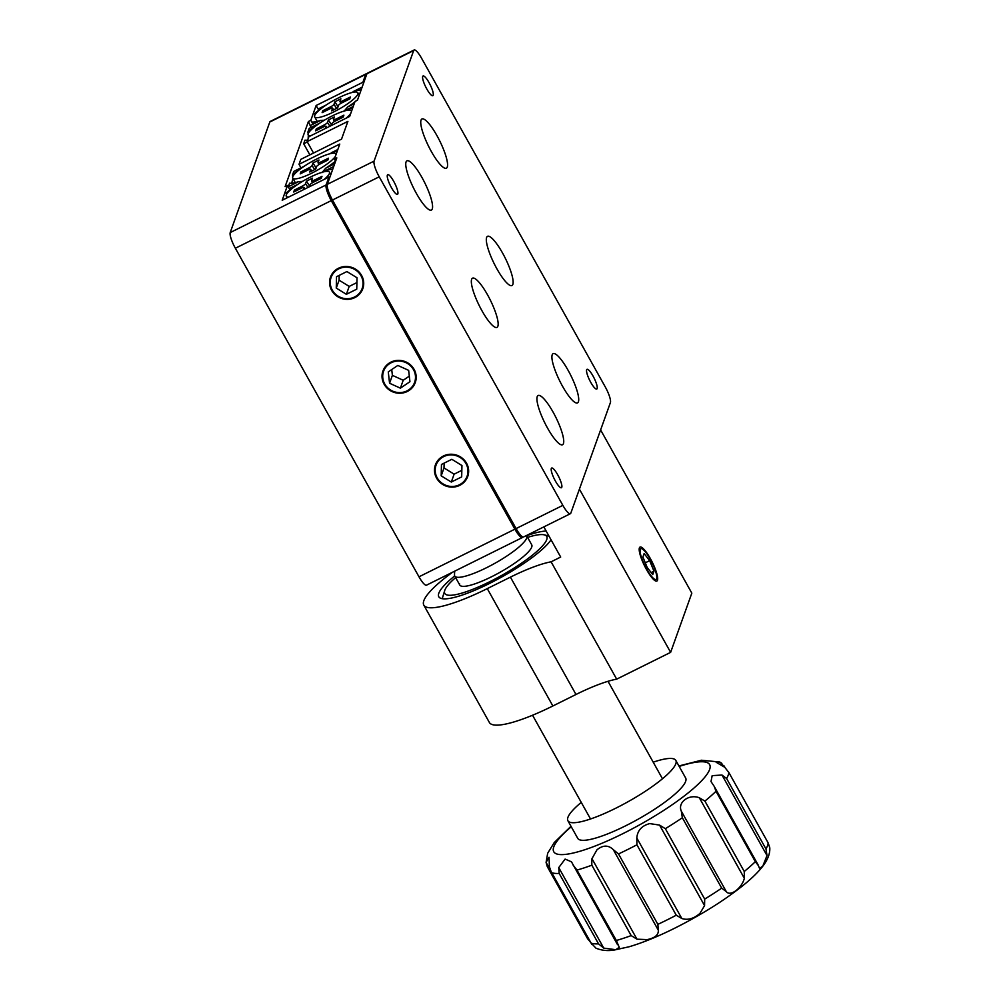 <?xml version="1.0" encoding="UTF-8"?>
<svg xmlns="http://www.w3.org/2000/svg" width="1000" height="1000" viewBox="0 0 1000 1000"><rect width="100%" height="100%" fill="white"/><g stroke="black" fill="none" stroke-linecap="round" stroke-linejoin="round"><path stroke-width="1.5" d="M586.638 369.8A10.987 2.475 -116.4 0 1 587 369.338A10.987 2.475 -116.4 0 1 593.575 377.038A10.987 2.475 -116.4 0 1 597.137 388.575A10.987 2.475 -116.4 0 1 596.775 389.025A10.987 2.475 -116.4 0 1 590.2 381.325A10.987 2.475 -116.4 0 1 586.638 369.8M422.688 76.438A10.987 2.475 -116.4 0 1 423.05 75.987A10.987 2.475 -116.4 0 1 429.625 83.688A10.987 2.475 -116.4 0 1 433.188 95.213A10.987 2.475 -116.4 0 1 432.825 95.675A10.987 2.475 -116.4 0 1 426.25 87.975A10.987 2.475 -116.4 0 1 422.688 76.438M387.35 175.15A10.987 2.475 -116.4 0 1 387.7 174.688A10.987 2.475 -116.4 0 1 394.275 182.387A10.987 2.475 -116.4 0 1 397.837 193.925A10.987 2.475 -116.4 0 1 397.475 194.375A10.987 2.475 -116.4 0 1 390.913 186.675A10.987 2.475 -116.4 0 1 387.35 175.15M551.3 468.5A10.987 2.475 -116.4 0 1 551.65 468.05A10.987 2.475 -116.4 0 1 558.225 475.75A10.987 2.475 -116.4 0 1 561.788 487.275A10.987 2.475 -116.4 0 1 561.425 487.738A10.987 2.475 -116.4 0 1 554.862 480.037A10.987 2.475 -116.4 0 1 551.3 468.5M578.425 401.737A27.475 6.188 63.6 0 0 569.525 372.925A27.475 6.188 63.6 0 0 553.088 353.663A27.475 6.188 63.6 0 0 552.2 354.812A27.475 6.188 63.6 0 0 561.1 383.625A27.475 6.188 63.6 0 0 577.537 402.887A27.475 6.188 63.6 0 0 578.425 401.737M512.85 284.4A27.475 6.188 63.6 0 0 503.938 255.575A27.475 6.188 63.6 0 0 487.512 236.325A27.475 6.188 63.6 0 0 486.613 237.463A27.475 6.188 63.6 0 0 495.525 266.288A27.475 6.188 63.6 0 0 511.95 285.538A27.475 6.188 63.6 0 0 512.85 284.4M447.275 167.062A27.475 6.188 63.6 0 0 438.363 138.238A27.475 6.188 63.6 0 0 421.938 118.987A27.475 6.188 63.6 0 0 421.037 120.125A27.475 6.188 63.6 0 0 429.95 148.95A27.475 6.188 63.6 0 0 446.375 168.2A27.475 6.188 63.6 0 0 447.275 167.062M563.438 443.6A27.475 6.188 63.6 0 0 554.538 414.775A27.475 6.188 63.6 0 0 538.112 395.513A27.475 6.188 63.6 0 0 537.212 396.662A27.475 6.188 63.6 0 0 546.125 425.475A27.475 6.188 63.6 0 0 562.55 444.738A27.475 6.188 63.6 0 0 563.438 443.6M497.863 326.25A27.475 6.188 63.6 0 0 488.95 297.425A27.475 6.188 63.6 0 0 472.525 278.175A27.475 6.188 63.6 0 0 471.625 279.312A27.475 6.188 63.6 0 0 480.538 308.137A27.475 6.188 63.6 0 0 496.962 327.388A27.475 6.188 63.6 0 0 497.863 326.25M432.287 208.912A27.475 6.188 63.6 0 0 423.375 180.087A27.475 6.188 63.6 0 0 406.95 160.837A27.475 6.188 63.6 0 0 406.05 161.975A27.475 6.188 63.6 0 0 414.963 190.8A27.475 6.188 63.6 0 0 431.388 210.05A27.475 6.188 63.6 0 0 432.287 208.912M414.113 50A13.738 3.088 63.6 0 1 421.637 58.35L605.262 386.912A13.738 3.088 63.6 0 1 610.4 402.6L570.812 513.15A13.738 3.088 63.6 0 1 570.375 513.713L523.612 536.938A13.738 3.088 -116.4 0 1 516.087 528.575L332.463 200.025A13.738 3.088 -116.4 0 1 327.325 184.338L336.8 157.887L334.4 159.075L339.775 144.075L299.012 164.312L300.775 159.375L341.538 139.137L347.9 121.375L307.137 141.613L308.9 136.675L349.663 116.438L355.037 101.438L357.438 100.237L366.912 73.787A13.738 3.088 -116.4 0 1 367.362 73.213L414.113 50A13.738 3.088 63.6 0 0 413.663 50.575L374.075 161.125A13.738 3.088 63.6 0 0 379.225 176.8L332.463 200.025M516.087 528.575L562.85 505.363L379.225 176.8M562.85 505.363A13.738 3.088 63.6 0 0 570.375 513.713M335.6 161.225L334.4 159.075M300.975 167.838L299.012 164.312M313.525 153.05L307.137 141.613M459.762 485.35A17.175 16.35 -160.3 0 0 467.738 476.463A17.175 16.35 -160.3 0 0 462.562 458.425A17.175 16.35 -160.3 0 0 443.375 456.012A17.175 16.35 -160.3 0 0 435.4 464.888A17.175 16.35 -160.3 0 0 440.575 482.925A17.175 16.35 -160.3 0 0 459.762 485.35M354.837 297.6A17.175 16.35 -160.3 0 0 362.8 288.725A17.175 16.35 -160.3 0 0 357.638 270.675A17.175 16.35 -160.3 0 0 338.438 268.263A17.175 16.35 -160.3 0 0 330.475 277.137A17.175 16.35 -160.3 0 0 335.637 295.175A17.175 16.35 -160.3 0 0 354.837 297.6M407.3 391.475A17.175 16.35 -160.3 0 0 415.275 382.587A17.175 16.35 -160.3 0 0 410.1 364.55A17.175 16.35 -160.3 0 0 390.9 362.137A17.175 16.35 -160.3 0 0 382.938 371.012A17.175 16.35 -160.3 0 0 388.113 389.05A17.175 16.35 -160.3 0 0 407.3 391.475M418.988 576.8L514.888 529.175A13.738 3.088 63.6 0 0 522.413 537.537L426.512 585.163A13.738 3.088 -116.4 0 1 418.988 576.8L235.362 248.25A13.738 3.088 -116.4 0 1 230.212 232.562L269.8 122.013A13.738 3.088 -116.4 0 1 270.25 121.438L366.163 73.812A13.738 3.088 63.6 0 0 365.712 74.388L362.887 82.275L316.125 105.5L310.825 120.3L308.425 121.5L285.1 186.637L287.5 185.45L282.2 200.263L328.95 177.037L326.125 184.938A13.738 3.088 63.6 0 0 331.262 200.613L235.362 248.25M313.012 124.2L310.825 120.3M314.4 113.837A30.913 6.375 -29.2 0 1 326.213 104.987L318.1 109.025L316.125 105.5M289.962 189.85L287.5 185.45M311.788 122.025A30.913 6.375 -29.2 0 0 320.7 120.388L310.188 125.612L308.425 121.5M329.55 178.113L328.95 177.037M514.888 529.175L331.262 200.613M366.9 73.812A13.738 3.088 63.6 0 0 366.163 73.812M363.488 83.35L362.887 82.275M640.238 549.412A17.175 3.862 63.6 0 0 645.8 567.425A17.175 3.862 63.6 0 0 656.075 579.45A17.175 3.862 63.6 0 0 656.625 578.737A17.175 3.862 63.6 0 0 651.062 560.725A17.175 3.862 63.6 0 0 640.8 548.7A17.175 3.862 63.6 0 0 640.238 549.412M526.65 535.725A65.25 13.45 150.8 0 1 546.138 531.025M551.05 539.8A65.25 13.45 150.8 0 1 489.05 583.688A65.25 13.45 150.8 0 1 438.8 596.775A65.25 13.45 150.8 0 1 454.7 575.938M423.812 605.15L489.387 722.487A82.425 17 -29.2 0 0 552.863 705.975L575.988 694.488L510.412 577.137L487.275 588.625A82.425 17 150.8 0 1 423.812 605.15A82.425 17 150.8 0 1 452.587 572.212M510.412 577.137A68.688 14.162 150.8 0 1 551.087 561.812L616.675 679.15L670.625 652.362L691.825 593.138L600.612 429.925M616.675 679.15A68.688 14.162 -29.2 0 0 575.988 694.488M551.087 561.812L560.688 557.05L543.837 526.9M579.412 489.15L670.625 652.362M324.137 171.75L324.712 170.975A30.913 6.375 -29.2 0 1 332.713 169.288M288.275 186.8L298.788 181.588A30.913 6.375 -29.2 0 1 289.575 183.175L288.275 186.8L289.262 188.588L297.8 184.35A30.913 6.375 -29.2 0 0 285.975 193.2M333.7 166.513L324.712 170.975M337.188 151.3A30.913 6.375 -29.2 0 0 331.213 152.812L337.812 149.537M321.912 172.712L325.7 168.212A30.913 6.375 -29.2 0 0 335.538 161.112M304.3 166.188A30.913 6.375 -29.2 0 0 292.488 175.037L293.788 171.412L304.3 166.188M325.7 168.212L334.7 163.75M291.7 183.238L292.913 178.375M292.75 176.788L292.488 175.037M302.413 181.438L298.788 181.588M346.05 110.55L346.625 109.787A30.913 6.375 -29.2 0 1 352.587 108.263M319.713 123.15A30.913 6.375 -29.2 0 0 307.9 132L309.2 128.375L319.713 123.15M307.325 141.962L303.675 143.775L304.975 140.137A30.913 6.375 -29.2 0 0 307.663 140.137M353.225 106.512L346.625 109.787M307.1 140.2L308.025 139.15M308.125 138.85L308.325 135.338M308.163 133.763L307.9 132M303.675 143.775L309.875 154.863M361.125 89.925A30.913 6.375 -29.2 0 0 353.125 91.625L362.125 87.15M343.825 111.512L347.612 107.013A30.913 6.375 -29.2 0 0 354.837 101.988M356.438 100.738A30.913 6.375 -29.2 0 0 357.6 99.775M347.612 107.013L354.212 103.737M310.188 125.612L311.175 127.387M324.325 120.237L320.7 120.388M454.663 571.175L454.5 574.9A41.212 8.5 -29.2 0 0 454.725 576A41.212 8.5 -29.2 0 0 484.725 568.6A41.212 8.5 -29.2 0 0 526.688 535.788A41.212 8.5 -29.2 0 0 526.487 535.513M455.625 577.6A58.388 12.038 -29.2 0 0 444.7 590.562A58.388 12.038 -29.2 0 0 444.487 591.575A58.388 12.038 -29.2 0 0 494.1 579.513A58.388 12.038 -29.2 0 0 547.038 538.3A58.388 12.038 -29.2 0 0 544.35 534.875A58.388 12.038 -29.2 0 0 527.575 537.388M526.688 535.788L531.737 544.837A41.212 8.5 150.8 0 1 531.95 546.138A41.212 8.5 150.8 0 1 497.25 573.812A41.212 8.5 150.8 0 1 459.787 585.05A41.212 8.5 150.8 0 1 459.562 583.737M581.25 802.387A61.825 12.75 -29.2 0 0 567.9 820.738A61.825 12.75 -29.2 0 0 615.5 808.35A61.825 12.75 -29.2 0 0 675.825 760.425A61.825 12.75 -29.2 0 0 653.213 762.175M567.9 820.738L577.737 838.337A61.825 12.75 -29.2 0 0 625.337 825.95A61.825 12.75 -29.2 0 0 685.662 778.025L675.825 760.425M591.8 861.95L591.962 858.662L636.962 939.188L631.175 935.6L591.838 865.188L591.8 861.95M649.725 823.6C641.775 825.7 637.463 830.5 636.812 837.987L681.825 918.512C687.738 920.413 693.763 918.713 699.925 913.425L704.562 905.625L659.55 825.088L649.725 823.6M613.3 849.663L618.513 853.938L657.862 924.35L658.312 930.188L613.3 849.663C608.413 844.925 602.962 844.975 596.975 849.8L591.962 858.662M636.962 939.188L647.175 939.613C654.963 937.987 658.675 934.837 658.312 930.188M571 826.263L554.2 842.613L547.663 853.288L546.087 862.463L547.3 866.663L587.562 938.688L591.1 942.938M591.663 944.112L551.062 871.475L549.4 866.725L549.038 857.275L546.087 862.4L550.35 870.013M551.062 871.475L591.737 944.262M603.763 948.125L598.538 943.85L559.188 873.45L558.75 867.6L603.763 948.125L615.775 949.7L619.263 947.312L616.337 940.475A103.038 21.25 -29.2 0 0 631.175 935.6M617.525 944.663L571.487 861.838L565.112 859.075L558.75 867.6M572.987 864.9L576.987 870.075L616.337 940.475M598.538 943.85A103.038 21.25 -29.2 0 1 591.225 943.175L596 948.213C601.888 950.55 608.038 951.15 614.425 950L629.125 946.762C642.45 942.837 657.588 936.688 674.525 928.288C700.225 915.387 722.562 901.525 741.513 886.688C750.113 879.9 756.875 873.5 761.775 867.5C767.513 860.45 770.175 853.863 769.775 847.763L768.138 842.875L728.312 771.538L768.138 842.875A103.038 21.25 -29.2 0 1 765.962 848.938L767.013 855.575L722 775.037L712.175 775.638L711 781.562L714.25 786.413L715.987 791.275A103.038 21.25 150.8 0 1 704.912 801.087L744.25 871.488L744.35 878.312L699.338 797.775C689 793.725 677.35 802.362 681.3 811.112L726.312 891.637C730.212 896.912 741.875 888.275 744.35 878.312M758.05 864.8L759.525 868.388L762.775 866.15L767.013 855.575M758.5 865.763L755.337 861.675L715.987 791.275M726.312 891.637L721.7 888.15L682.35 817.75L681.3 811.112M659.55 825.088L665.337 828.688L704.688 899.087L704.562 905.625M681.825 918.512L676.263 915.212L636.912 844.8L636.812 837.987M699.338 797.775L704.912 801.087M722 775.037L726.612 778.525L765.962 848.938M726.612 778.525A103.038 21.25 150.8 0 0 728.787 772.463L724.775 767.3L716.137 762.25L719.875 762.025L724.65 767.062M382.8 378.025A16.488 15.7 -160.3 0 0 400.887 392.55A16.488 15.7 -160.3 0 0 415.4 375.575A16.488 15.7 -160.3 0 0 397.325 361.062A16.488 15.7 -160.3 0 0 382.8 378.025M400.387 388.162L409.938 381.712L408.65 370.363L397.812 365.438L388.275 371.887L389.562 383.25L400.387 388.162L403.212 380.262L409.3 376.15M391.725 369.55L392.388 375.35L403.212 380.262M392.388 375.35L389.562 383.25M459.438 484.762A16.488 15.7 -160.3 0 0 465.95 463.537A16.488 15.7 -160.3 0 0 443.7 456.6A16.488 15.7 -160.3 0 0 437.188 477.825A16.488 15.7 -160.3 0 0 459.438 484.762M461.95 465.525L451.838 459.3L441.463 464.45L441.188 475.838L451.3 482.05L461.675 476.9L461.95 465.525M444.125 463.125L444.012 467.938L454.125 474.162L461.838 470.325M454.125 474.162L451.3 482.05M444.012 467.938L441.188 475.838M354.513 297.013A16.488 15.7 -160.3 0 0 361.025 275.788A16.488 15.7 -160.3 0 0 338.775 268.85A16.488 15.7 -160.3 0 0 332.25 290.075A16.488 15.7 -160.3 0 0 354.513 297.013M357.025 277.775L346.912 271.55L336.525 276.712L336.262 288.087L346.362 294.312L356.75 289.15L357.025 277.775M339.2 275.375L339.087 280.188L349.2 286.413L356.9 282.587M349.2 286.413L346.362 294.312M339.087 280.188L336.262 288.087M351.475 111.375A24.725 5.1 -29.2 0 0 351.337 110.925A24.725 5.1 -29.2 0 0 332.3 115.887A24.725 5.1 -29.2 0 0 308.175 135.05A24.725 5.1 -29.2 0 0 310.575 135.85M346.037 118.238A24.725 5.1 -29.2 0 0 350.75 113.4M331.3 125.55L332.05 123.475A3.438 0.712 150.8 0 1 335.4 121L343.188 117.125L343.9 115.162L336.1 119.025A3.438 0.712 150.8 0 1 333.462 119.7A3.438 0.712 150.8 0 1 333.462 119.525L334.375 116.962L328.387 119.938L327.463 122.5A3.438 0.712 150.8 0 1 324.113 124.975L316.325 128.85L315.613 130.825L323.413 126.95A3.438 0.712 150.8 0 1 326.05 126.263A3.438 0.712 150.8 0 1 326.05 126.45L325.312 128.525M317.1 130.087L316.325 128.85M331.725 124.362L330.875 125.763M331.3 124.575L328.387 119.938M314.675 116.888A24.725 5.1 -29.2 0 0 333.713 111.938A24.725 5.1 -29.2 0 0 357.85 92.762A24.725 5.1 -29.2 0 0 338.812 97.725A24.725 5.1 -29.2 0 0 314.675 116.888L317.137 121.287A24.725 5.1 -29.2 0 0 317.2 121.4M331.637 110.862L337.638 107.875L338.55 105.312A3.438 0.712 150.8 0 1 341.9 102.837L349.7 98.975L350.4 97L342.612 100.862A3.438 0.712 150.8 0 1 339.963 101.538A3.438 0.712 150.8 0 1 339.963 101.363L340.887 98.8L334.888 101.775L333.975 104.338A3.438 0.712 150.8 0 1 330.625 106.812L322.825 110.688L322.125 112.662L329.913 108.787A3.438 0.712 150.8 0 1 332.55 108.1A3.438 0.712 150.8 0 1 332.562 108.287L331.637 110.862M323.612 111.925L322.825 110.688M338.237 106.2L337.212 108.088M337.812 106.412L334.888 101.775M324.125 179.438A24.725 5.1 -29.2 0 0 329.425 172.125A24.725 5.1 -29.2 0 0 310.387 177.087A24.725 5.1 -29.2 0 0 286.262 196.25A24.725 5.1 -29.2 0 0 288.663 197.05M309.387 186.75L310.138 184.675A3.438 0.712 150.8 0 1 313.488 182.2L321.275 178.325L321.987 176.35L314.188 180.225A3.438 0.712 150.8 0 1 311.537 180.9A3.438 0.712 150.8 0 1 311.55 180.725L312.462 178.162L306.475 181.137L305.55 183.7A3.438 0.712 150.8 0 1 302.2 186.175L294.413 190.05L293.7 192.025L301.5 188.15A3.438 0.712 150.8 0 1 304.137 187.45A3.438 0.712 150.8 0 1 304.137 187.65L303.4 189.725M295.188 191.287L294.413 190.05M309.812 185.562L308.962 186.962M309.387 185.775L306.475 181.137M336.075 154.412A24.725 5.1 -29.2 0 0 335.938 153.963A24.725 5.1 -29.2 0 0 316.887 158.925A24.725 5.1 -29.2 0 0 292.762 178.088L295.225 182.488A24.725 5.1 -29.2 0 0 295.287 182.6M292.762 178.088A24.725 5.1 -29.2 0 0 311.8 173.137A24.725 5.1 -29.2 0 0 335.35 156.425M309.725 172.05L315.712 169.075L316.637 166.513A3.438 0.712 150.8 0 1 319.988 164.037L327.775 160.162L328.488 158.188L320.7 162.062A3.438 0.712 150.8 0 1 318.05 162.738A3.438 0.712 150.8 0 1 318.05 162.562L318.975 160L312.975 162.975L312.062 165.538A3.438 0.712 150.8 0 1 308.712 168.012L300.912 171.887L300.212 173.863L308 169.988A3.438 0.712 150.8 0 1 310.637 169.288A3.438 0.712 150.8 0 1 310.637 169.488L309.725 172.05M301.688 173.125L300.912 171.887M316.325 167.4L315.3 169.288M315.9 167.613L312.975 162.975M639.388 547.888A18.962 4.263 -116.4 0 1 641.112 547.112A18.962 4.263 -116.4 0 1 652.25 562.175A18.962 4.263 -116.4 0 1 657.525 580.163A18.962 4.263 -116.4 0 1 657.487 580.262A18.962 4.263 -116.4 0 1 646.488 569.525A18.962 4.263 -116.4 0 1 639.388 547.888M653.962 571.163L649.663 560.65L644.125 553.562L642.9 556.987L647.212 567.5L652.738 574.587L653.962 571.163L651.162 572.562M649.663 560.65L645.3 562.825M413.663 50.575L366.912 73.787M327.325 184.338L374.075 161.125M230.212 232.562L326.125 184.938M365.712 74.388L269.8 122.013M487.275 588.625L552.863 705.975M571.263 826.737A89.3 18.413 -29.2 0 0 558.862 854.438A89.3 18.413 -29.2 0 0 622.513 833.838A89.3 18.413 -29.2 0 0 704.463 777.6A89.3 18.413 -29.2 0 0 679.188 766.425M559.188 873.45A103.038 21.25 150.8 0 1 551.875 872.763M591.838 865.188A103.038 21.25 150.8 0 1 576.987 870.075M636.912 844.8A103.038 21.25 150.8 0 1 627.663 849.525A103.038 21.25 150.8 0 1 618.513 853.938M657.862 924.35A103.038 21.25 -29.2 0 0 667.013 919.938A103.038 21.25 -29.2 0 0 676.263 915.212M744.25 871.488A103.038 21.25 -29.2 0 0 755.337 861.675M704.688 899.087A103.038 21.25 -29.2 0 0 721.7 888.15M682.35 817.75A103.038 21.25 150.8 0 1 665.337 828.688M723.263 766.2L721.462 762.975M326.9 127.737L326.05 126.45M324.85 126.35L324.113 124.975M329.913 126.25L327.463 122.5M336.8 120.312L336.1 119.025M333.6 109.887L332.562 108.287M331.35 108.188L330.625 106.812M336.613 108.387L333.975 104.338M343.3 102.15L342.612 100.862M304.988 188.938L304.137 187.65M302.938 187.537L302.2 186.175M308 187.438L305.55 183.7M314.875 181.5L314.188 180.225M311.688 171.088L310.637 169.488M309.438 169.387L308.712 168.012M314.7 169.587L312.062 165.538M321.388 163.337L320.7 162.062M590.525 818.975L532.55 715.238M459.787 585.05L454.725 576M662.475 778.763L608.013 681.3M444.7 590.562L442.212 598.688M544.35 534.875L548.962 536.075M678.925 765.95L701.438 760.238L719.875 762.025M714.375 786.663L757.962 864.625M724.95 767.45L724.137 765.975M309.037 136.613L308.175 135.05M326.05 126.263L327 127.7M333.462 119.7L334.338 121.575M359.225 95.237L357.85 92.762M332.55 108.1L333.7 109.838M339.963 101.538L340.838 103.413M287.125 197.812L286.262 196.25M330.812 174.6L329.425 172.125M304.137 187.45L305.075 188.888M311.537 180.9L312.425 182.775M310.637 169.288L311.788 171.038M318.05 162.738L318.925 164.613"/></g></svg>
